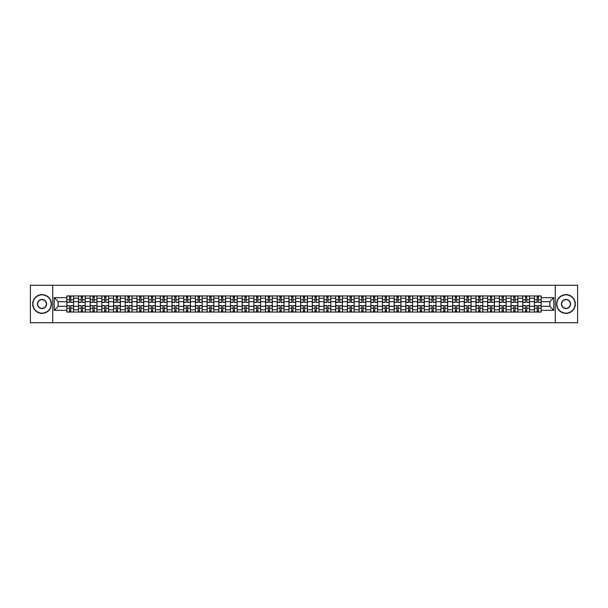 <?xml version="1.0" encoding="UTF-8"?>
<svg xmlns="http://www.w3.org/2000/svg" width="608" height="608" viewBox="0 0 608 608"><rect width="100%" height="100%" fill="white"/><g stroke="black" fill="none" stroke-linecap="round" stroke-linejoin="round"><path stroke-width="0.91" d="M555.271 322.734L577.6 322.734L577.6 285.266L30.4 285.266L30.4 322.734L555.271 322.734L555.271 285.266M78.508 312.056L78.508 298.232L73.568 298.232L73.568 312.056M73.568 298.232L73.568 295.944M78.508 298.232L78.508 295.944M85.257 295.944L85.257 312.056M90.204 312.056L90.204 295.944M96.946 295.944L96.946 312.056M101.893 312.056L101.893 295.944M108.634 295.944L108.634 312.056M113.582 312.056L113.582 295.944M120.323 295.944L120.323 312.056M125.271 312.056L125.271 295.944M132.02 295.944L132.02 312.056M136.96 312.056L136.96 295.944M143.708 295.944L143.708 312.056M148.656 312.056L148.656 295.944M155.397 295.944L155.397 312.056M160.345 312.056L160.345 295.944M167.086 295.944L167.086 312.056M172.034 312.056L172.034 295.944M178.775 295.944L178.775 312.056M183.722 312.056L183.722 295.944M190.471 295.944L190.471 312.056M195.411 312.056L195.411 295.944M202.16 295.944L202.16 312.056M207.108 312.056L207.108 295.944M213.849 295.944L213.849 312.056M218.796 312.056L218.796 295.944M225.538 295.944L225.538 312.056M230.485 312.056L230.485 295.944M237.226 295.944L237.226 312.056M242.174 312.056L242.174 295.944M248.923 295.944L248.923 312.056M253.863 312.056L253.863 295.944M260.612 295.944L260.612 312.056M265.559 312.056L265.559 295.944M272.3 295.944L272.3 312.056M277.248 312.056L277.248 295.944M283.989 295.944L283.989 312.056M288.937 312.056L288.937 295.944M295.686 295.944L295.686 312.056M300.626 312.056L300.626 295.944M307.374 295.944L307.374 312.056M312.314 312.056L312.314 295.944M319.063 295.944L319.063 312.056M324.011 312.056L324.011 295.944M330.752 295.944L330.752 312.056M335.7 312.056L335.7 295.944M342.441 295.944L342.441 312.056M347.388 312.056L347.388 295.944M354.137 295.944L354.137 312.056M359.077 312.056L359.077 295.944M365.826 295.944L365.826 312.056M370.774 312.056L370.774 295.944M377.515 295.944L377.515 312.056M382.462 312.056L382.462 295.944M389.204 295.944L389.204 312.056M394.151 312.056L394.151 295.944M400.892 295.944L400.892 312.056M405.84 312.056L405.84 295.944M412.589 295.944L412.589 312.056M417.529 312.056L417.529 295.944M424.278 295.944L424.278 312.056M429.225 312.056L429.225 295.944M435.966 295.944L435.966 312.056M440.914 312.056L440.914 295.944M447.655 295.944L447.655 312.056M452.603 312.056L452.603 295.944M459.344 295.944L459.344 312.056M464.292 312.056L464.292 295.944M471.04 295.944L471.04 312.056M475.98 312.056L475.98 295.944M482.729 295.944L482.729 312.056M487.677 312.056L487.677 295.944M494.418 295.944L494.418 312.056M499.366 312.056L499.366 295.944M506.107 295.944L506.107 312.056M511.054 312.056L511.054 295.944M517.796 295.944L517.796 312.056M522.743 312.056L522.743 295.944M529.492 295.944L529.492 312.056M534.432 312.056L534.432 295.944M534.432 306.326L529.492 306.326M522.743 306.326L517.796 306.326M511.054 306.326L506.107 306.326M499.366 306.326L494.418 306.326M487.677 306.326L482.729 306.326M475.98 306.326L471.04 306.326M464.292 306.326L459.344 306.326M452.603 306.326L447.655 306.326M440.914 306.326L435.966 306.326M429.225 306.326L424.278 306.326M417.529 306.326L412.589 306.326M405.84 306.326L400.892 306.326M394.151 306.326L389.204 306.326M382.462 306.326L377.515 306.326M370.774 306.326L365.826 306.326M359.077 306.326L354.137 306.326M347.388 306.326L342.441 306.326M335.7 306.326L330.752 306.326M324.011 306.326L319.063 306.326M312.314 306.326L307.374 306.326M300.626 306.326L295.686 306.326M288.937 306.326L283.989 306.326M277.248 306.326L272.3 306.326M265.559 306.326L260.612 306.326M253.863 306.326L248.923 306.326M242.174 306.326L237.226 306.326M230.485 306.326L225.538 306.326M218.796 306.326L213.849 306.326M207.108 306.326L202.16 306.326M195.411 306.326L190.471 306.326M183.722 306.326L178.775 306.326M172.034 306.326L167.086 306.326M160.345 306.326L155.397 306.326M148.656 306.326L143.708 306.326M136.96 306.326L132.02 306.326M125.271 306.326L120.323 306.326M113.582 306.326L108.634 306.326M101.893 306.326L96.946 306.326M90.204 306.326L85.257 306.326M78.508 306.326L73.568 306.326M534.432 301.674L529.492 301.674M522.743 301.674L517.796 301.674M511.054 301.674L506.107 301.674M499.366 301.674L494.418 301.674M487.677 301.674L482.729 301.674M475.98 301.674L471.04 301.674M464.292 301.674L459.344 301.674M452.603 301.674L447.655 301.674M440.914 301.674L435.966 301.674M429.225 301.674L424.278 301.674M417.529 301.674L412.589 301.674M405.84 301.674L400.892 301.674M394.151 301.674L389.204 301.674M382.462 301.674L377.515 301.674M370.774 301.674L365.826 301.674M359.077 301.674L354.137 301.674M347.388 301.674L342.441 301.674M335.7 301.674L330.752 301.674M324.011 301.674L319.063 301.674M312.314 301.674L307.374 301.674M300.626 301.674L295.686 301.674M288.937 301.674L283.989 301.674M277.248 301.674L272.3 301.674M265.559 301.674L260.612 301.674M253.863 301.674L248.923 301.674M242.174 301.674L237.226 301.674M230.485 301.674L225.538 301.674M218.796 301.674L213.849 301.674M207.108 301.674L202.16 301.674M195.411 301.674L190.471 301.674M183.722 301.674L178.775 301.674M172.034 301.674L167.086 301.674M160.345 301.674L155.397 301.674M148.656 301.674L143.708 301.674M136.96 301.674L132.02 301.674M125.271 301.674L120.323 301.674M113.582 301.674L108.634 301.674M101.893 301.674L96.946 301.674M90.204 301.674L85.257 301.674M78.508 301.674L73.568 301.674M58.201 306.326L66.819 306.326L66.819 301.674L58.201 301.674L58.201 306.326L54.234 310.293L54.234 297.707L66.819 297.707L66.819 301.674M541.181 301.674L541.181 306.326L549.799 306.326L549.799 301.674L541.181 301.674L541.181 295.944L66.819 295.944L66.819 297.707M541.181 297.707L553.766 297.707L553.766 310.293L541.181 310.293L541.181 306.326M66.819 306.326L66.819 312.056L541.181 312.056L541.181 310.293M66.819 310.293L54.234 310.293M52.729 322.734L52.729 285.266M70.832 310.931L69.555 310.931M69.555 297.069L70.832 297.069M82.521 310.931L81.244 310.931M81.244 297.069L82.521 297.069M94.21 310.931L92.933 310.931M92.933 297.069L94.21 297.069M105.898 310.931L104.629 310.931M104.629 297.069L105.898 297.069M117.587 310.931L116.318 310.931M116.318 297.069L117.587 297.069M129.284 310.931L128.007 310.931M128.007 297.069L129.284 297.069M140.972 310.931L139.696 310.931M139.696 297.069L140.972 297.069M152.661 310.931L151.384 310.931M151.384 297.069L152.661 297.069M164.35 310.931L163.081 310.931M163.081 297.069L164.35 297.069M176.046 310.931L174.77 310.931M174.77 297.069L176.046 297.069M187.735 310.931L186.458 310.931M186.458 297.069L187.735 297.069M199.424 310.931L198.147 310.931M198.147 297.069L199.424 297.069M211.113 310.931L209.844 310.931M209.844 297.069L211.113 297.069M222.802 310.931L221.532 310.931M221.532 297.069L222.802 297.069M234.498 310.931L233.221 310.931M233.221 297.069L234.498 297.069M246.187 310.931L244.91 310.931M244.91 297.069L246.187 297.069M257.876 310.931L256.599 310.931M256.599 297.069L257.876 297.069M269.564 310.931L268.295 310.931M268.295 297.069L269.564 297.069M281.253 310.931L279.984 310.931M279.984 297.069L281.253 297.069M292.95 310.931L291.673 310.931M291.673 297.069L292.95 297.069M304.638 310.931L303.362 310.931M303.362 297.069L304.638 297.069M316.327 310.931L315.05 310.931M315.05 297.069L316.327 297.069M328.016 310.931L326.747 310.931M326.747 297.069L328.016 297.069M339.705 310.931L338.436 310.931M338.436 297.069L339.705 297.069M351.401 310.931L350.124 310.931M350.124 297.069L351.401 297.069M363.09 310.931L361.813 310.931M361.813 297.069L363.09 297.069M374.779 310.931L373.502 310.931M373.502 297.069L374.779 297.069M386.468 310.931L385.198 310.931M385.198 297.069L386.468 297.069M398.156 310.931L396.887 310.931M396.887 297.069L398.156 297.069M409.853 310.931L408.576 310.931M408.576 297.069L409.853 297.069M421.542 310.931L420.265 310.931M420.265 297.069L421.542 297.069M433.23 310.931L431.954 310.931M431.954 297.069L433.23 297.069M444.919 310.931L443.65 310.931M443.65 297.069L444.919 297.069M456.616 310.931L455.339 310.931M455.339 297.069L456.616 297.069M468.304 310.931L467.028 310.931M467.028 297.069L468.304 297.069M479.993 310.931L478.716 310.931M478.716 297.069L479.993 297.069M491.682 310.931L490.413 310.931M490.413 297.069L491.682 297.069M503.371 310.931L502.102 310.931M502.102 297.069L503.371 297.069M515.067 310.931L513.79 310.931M513.79 297.069L515.067 297.069M526.756 310.931L525.479 310.931M525.479 297.069L526.756 297.069M538.445 310.931L537.168 310.931M537.168 297.069L538.445 297.069M54.234 297.707L58.201 301.674M549.799 306.326L553.766 310.293M549.799 301.674L553.766 297.707M70.832 302.229L73.53 302.389L70.832 302.389L70.832 296.02L73.53 296.02L69.555 296.02L69.555 302.389L66.857 302.389L66.857 296.02L69.555 296.02L66.857 296.02M73.53 302.229L73.53 296.02M69.555 296.993L70.832 296.993M69.555 305.611L69.555 311.98L66.857 311.98L66.857 305.611L69.555 305.611M70.832 311.007L69.555 311.007M71.957 311.98L73.53 311.98L73.53 305.611L70.832 305.611L70.832 311.98L68.43 311.98M82.521 302.229L85.219 302.389L82.521 302.389L82.521 296.02L85.219 296.02L81.244 296.02L81.244 302.389L78.546 302.389L78.546 296.02L81.244 296.02L78.546 296.02M85.219 302.229L85.219 296.02M81.244 296.993L82.521 296.993M94.21 302.229L96.908 302.389L94.21 302.389L94.21 296.02L96.908 296.02L92.933 296.02L92.933 302.389L90.235 302.389L90.235 296.02L92.933 296.02L90.235 296.02M96.908 302.229L96.908 296.02M92.933 296.993L94.21 296.993M81.244 305.611L81.244 311.98L78.546 311.98L78.546 305.611L81.244 305.611M82.521 311.007L81.244 311.007M83.646 311.98L85.219 311.98L85.219 305.611L82.521 305.611L82.521 311.98L80.119 311.98M92.933 305.611L92.933 311.98L90.235 311.98L90.235 305.611L92.933 305.611M94.21 311.007L92.933 311.007M95.334 311.98L96.908 311.98L96.908 305.611L94.21 305.611L94.21 311.98L91.816 311.98M42.013 313.143A9.143 9.143 0 0 0 51.156 304A9.143 9.143 0 0 0 42.013 294.857A9.143 9.143 0 0 0 32.87 304A9.143 9.143 0 0 0 42.013 313.143M42.013 294.629A9.371 9.371 0 0 1 51.384 304A9.371 9.371 0 0 1 42.013 313.371A9.371 9.371 0 0 1 32.65 304A9.371 9.371 0 0 1 42.013 294.629M42.013 308.568A4.568 4.568 0 0 1 37.445 304A4.568 4.568 0 0 1 42.013 299.432A4.568 4.568 0 0 1 46.588 304A4.568 4.568 0 0 1 42.013 308.568M42.013 299.653A4.347 4.347 0 0 0 37.666 304A4.347 4.347 0 0 0 42.013 308.347A4.347 4.347 0 0 0 46.36 304A4.347 4.347 0 0 0 42.013 299.653M565.987 313.143A9.143 9.143 0 0 0 575.13 304A9.143 9.143 0 0 0 565.987 294.857A9.143 9.143 0 0 0 556.844 304A9.143 9.143 0 0 0 565.987 313.143M565.987 294.629A9.371 9.371 0 0 1 575.35 304A9.371 9.371 0 0 1 565.987 313.371A9.371 9.371 0 0 1 556.616 304A9.371 9.371 0 0 1 565.987 294.629M565.987 308.568A4.568 4.568 0 0 1 561.412 304A4.568 4.568 0 0 1 565.987 299.432A4.568 4.568 0 0 1 570.555 304A4.568 4.568 0 0 1 565.987 308.568M565.987 299.653A4.347 4.347 0 0 0 561.64 304A4.347 4.347 0 0 0 565.987 308.347A4.347 4.347 0 0 0 570.334 304A4.347 4.347 0 0 0 565.987 299.653M105.898 302.229L108.596 302.389L105.898 302.389L105.898 296.02L108.596 296.02L104.629 296.02L104.629 302.389L101.931 302.389L101.931 296.02L104.629 296.02L101.931 296.02M108.596 302.229L108.596 296.02M104.629 296.993L105.898 296.993M117.587 302.229L120.285 302.389L117.587 302.389L117.587 296.02L120.285 296.02L116.318 296.02L116.318 302.389L113.62 302.389L113.62 296.02L116.318 296.02L113.62 296.02M120.285 302.229L120.285 296.02M116.318 296.993L117.587 296.993M129.284 302.229L131.982 302.389L129.284 302.389L129.284 296.02L131.982 296.02L128.007 296.02L128.007 302.389L125.309 302.389L125.309 296.02L128.007 296.02L125.309 296.02M131.982 302.229L131.982 296.02M128.007 296.993L129.284 296.993M104.629 305.611L104.629 311.98L101.931 311.98L101.931 305.611L104.629 305.611M105.898 311.007L104.629 311.007M107.023 311.98L108.596 311.98L108.596 305.611L105.898 305.611L105.898 311.98L103.504 311.98M116.318 305.611L116.318 311.98L113.62 311.98L113.62 305.611L116.318 305.611M117.587 311.007L116.318 311.007M118.712 311.98L120.285 311.98L120.285 305.611L117.587 305.611L117.587 311.98L115.193 311.98M128.007 305.611L128.007 311.98L125.309 311.98L125.309 305.611L128.007 305.611M129.284 311.007L128.007 311.007M130.408 311.98L131.982 311.98L131.982 305.611L129.284 305.611L129.284 311.98L126.882 311.98M140.972 302.229L143.67 302.389L140.972 302.389L140.972 296.02L143.67 296.02L139.696 296.02L139.696 302.389L136.998 302.389L136.998 296.02L139.696 296.02L136.998 296.02M143.67 302.229L143.67 296.02M139.696 296.993L140.972 296.993M139.696 305.611L139.696 311.98L136.998 311.98L136.998 305.611L139.696 305.611M140.972 311.007L139.696 311.007M142.097 311.98L143.67 311.98L143.67 305.611L140.972 305.611L140.972 311.98L138.571 311.98M152.661 302.229L155.359 302.389L152.661 302.389L152.661 296.02L155.359 296.02L151.384 296.02L151.384 302.389L148.694 302.389L148.694 296.02L151.384 296.02L148.694 296.02M155.359 302.229L155.359 296.02M151.384 296.993L152.661 296.993M151.384 305.611L151.384 311.98L148.694 311.98L148.694 305.611L151.384 305.611M152.661 311.007L151.384 311.007M153.786 311.98L155.359 311.98L155.359 305.611L152.661 305.611L152.661 311.98L150.267 311.98M164.35 302.229L167.048 302.389L164.35 302.389L164.35 296.02L167.048 296.02L163.081 296.02L163.081 302.389L160.383 302.389L160.383 296.02L163.081 296.02L160.383 296.02M167.048 302.229L167.048 296.02M163.081 296.993L164.35 296.993M163.081 305.611L163.081 311.98L160.383 311.98L160.383 305.611L163.081 305.611M164.35 311.007L163.081 311.007M165.475 311.98L167.048 311.98L167.048 305.611L164.35 305.611L164.35 311.98L161.956 311.98M176.046 302.229L178.737 302.389L176.046 302.389L176.046 296.02L178.737 296.02L174.77 296.02L174.77 302.389L172.072 302.389L172.072 296.02L174.77 296.02L172.072 296.02M178.737 302.229L178.737 296.02M174.77 296.993L176.046 296.993M174.77 305.611L174.77 311.98L172.072 311.98L172.072 305.611L174.77 305.611M176.046 311.007L174.77 311.007M177.164 311.98L178.737 311.98L178.737 305.611L176.046 305.611L176.046 311.98L173.645 311.98M187.735 302.229L190.433 302.389L187.735 302.389L187.735 296.02L190.433 296.02L186.458 296.02L186.458 302.389L183.76 302.389L183.76 296.02L186.458 296.02L183.76 296.02M190.433 302.229L190.433 296.02M186.458 296.993L187.735 296.993M186.458 305.611L186.458 311.98L183.76 311.98L183.76 305.611L186.458 305.611M187.735 311.007L186.458 311.007M188.86 311.98L190.433 311.98L190.433 305.611L187.735 305.611L187.735 311.98L185.334 311.98M199.424 302.229L202.122 302.389L199.424 302.389L199.424 296.02L202.122 296.02L198.147 296.02L198.147 302.389L195.449 302.389L195.449 296.02L198.147 296.02L195.449 296.02M202.122 302.229L202.122 296.02M198.147 296.993L199.424 296.993M198.147 305.611L198.147 311.98L195.449 311.98L195.449 305.611L198.147 305.611M199.424 311.007L198.147 311.007M200.549 311.98L202.122 311.98L202.122 305.611L199.424 305.611L199.424 311.98L197.022 311.98M211.113 302.229L213.811 302.389L211.113 302.389L211.113 296.02L213.811 296.02L209.844 296.02L209.844 302.389L207.146 302.389L207.146 296.02L209.844 296.02L207.146 296.02M213.811 302.229L213.811 296.02M209.844 296.993L211.113 296.993M209.844 305.611L209.844 311.98L207.146 311.98L207.146 305.611L209.844 305.611M211.113 311.007L209.844 311.007M212.238 311.98L213.811 311.98L213.811 305.611L211.113 305.611L211.113 311.98L208.719 311.98M222.802 302.229L225.5 302.389L222.802 302.389L222.802 296.02L225.5 296.02L221.532 296.02L221.532 302.389L218.834 302.389L218.834 296.02L221.532 296.02L218.834 296.02M225.5 302.229L225.5 296.02M221.532 296.993L222.802 296.993M221.532 305.611L221.532 311.98L218.834 311.98L218.834 305.611L221.532 305.611M222.802 311.007L221.532 311.007M223.926 311.98L225.5 311.98L225.5 305.611L222.802 305.611L222.802 311.98L220.408 311.98M234.498 302.229L237.196 302.389L234.498 302.389L234.498 296.02L237.196 296.02L233.221 296.02L233.221 302.389L230.523 302.389L230.523 296.02L233.221 296.02L230.523 296.02M237.196 302.229L237.196 296.02M233.221 296.993L234.498 296.993M233.221 305.611L233.221 311.98L230.523 311.98L230.523 305.611L233.221 305.611M234.498 311.007L233.221 311.007M235.615 311.98L237.196 311.98L237.196 305.611L234.498 305.611L234.498 311.98L232.096 311.98M246.187 302.229L248.885 302.389L246.187 302.389L246.187 296.02L248.885 296.02L244.91 296.02L244.91 302.389L242.212 302.389L242.212 296.02L244.91 296.02L242.212 296.02M248.885 302.229L248.885 296.02M244.91 296.993L246.187 296.993M244.91 305.611L244.91 311.98L242.212 311.98L242.212 305.611L244.91 305.611M246.187 311.007L244.91 311.007M247.312 311.98L248.885 311.98L248.885 305.611L246.187 305.611L246.187 311.98L243.785 311.98M257.876 302.229L260.574 302.389L257.876 302.389L257.876 296.02L260.574 296.02L256.599 296.02L256.599 302.389L253.901 302.389L253.901 296.02L256.599 296.02L253.901 296.02M260.574 302.229L260.574 296.02M256.599 296.993L257.876 296.993M256.599 305.611L256.599 311.98L253.901 311.98L253.901 305.611L256.599 305.611M257.876 311.007L256.599 311.007M259 311.98L260.574 311.98L260.574 305.611L257.876 305.611L257.876 311.98L255.474 311.98M269.564 302.229L272.262 302.389L269.564 302.389L269.564 296.02L272.262 296.02L268.295 296.02L268.295 302.389L265.597 302.389L265.597 296.02L268.295 296.02L265.597 296.02M272.262 302.229L272.262 296.02M268.295 296.993L269.564 296.993M268.295 305.611L268.295 311.98L265.597 311.98L265.597 305.611L268.295 305.611M269.564 311.007L268.295 311.007M270.689 311.98L272.262 311.98L272.262 305.611L269.564 305.611L269.564 311.98L267.17 311.98M281.253 302.229L283.951 302.389L281.253 302.389L281.253 296.02L283.951 296.02L279.984 296.02L279.984 302.389L277.286 302.389L277.286 296.02L279.984 296.02L277.286 296.02M283.951 302.229L283.951 296.02M279.984 296.993L281.253 296.993M279.984 305.611L279.984 311.98L277.286 311.98L277.286 305.611L279.984 305.611M281.253 311.007L279.984 311.007M282.378 311.98L283.951 311.98L283.951 305.611L281.253 305.611L281.253 311.98L278.859 311.98M292.95 302.229L295.648 302.389L292.95 302.389L292.95 296.02L295.648 296.02L291.673 296.02L291.673 302.389L288.975 302.389L288.975 296.02L291.673 296.02L288.975 296.02M295.648 302.229L295.648 296.02M291.673 296.993L292.95 296.993M291.673 305.611L291.673 311.98L288.975 311.98L288.975 305.611L291.673 305.611M292.95 311.007L291.673 311.007M294.074 311.98L295.648 311.98L295.648 305.611L292.95 305.611L292.95 311.98L290.548 311.98M304.638 302.229L307.336 302.389L304.638 302.389L304.638 296.02L307.336 296.02L303.362 296.02L303.362 302.389L300.664 302.389L300.664 296.02L303.362 296.02L300.664 296.02M307.336 302.229L307.336 296.02M303.362 296.993L304.638 296.993M303.362 305.611L303.362 311.98L300.664 311.98L300.664 305.611L303.362 305.611M304.638 311.007L303.362 311.007M305.763 311.98L307.336 311.98L307.336 305.611L304.638 305.611L304.638 311.98L302.237 311.98M316.327 302.229L319.025 302.389L316.327 302.389L316.327 296.02L319.025 296.02L315.05 296.02L315.05 302.389L312.352 302.389L312.352 296.02L315.05 296.02L312.352 296.02M319.025 302.229L319.025 296.02M315.05 296.993L316.327 296.993M315.05 305.611L315.05 311.98L312.352 311.98L312.352 305.611L315.05 305.611M316.327 311.007L315.05 311.007M317.452 311.98L319.025 311.98L319.025 305.611L316.327 305.611L316.327 311.98L313.926 311.98M328.016 302.229L330.714 302.389L328.016 302.389L328.016 296.02L330.714 296.02L326.747 296.02L326.747 302.389L324.049 302.389L324.049 296.02L326.747 296.02L324.049 296.02M330.714 302.229L330.714 296.02M326.747 296.993L328.016 296.993M326.747 305.611L326.747 311.98L324.049 311.98L324.049 305.611L326.747 305.611M328.016 311.007L326.747 311.007M329.141 311.98L330.714 311.98L330.714 305.611L328.016 305.611L328.016 311.98L325.622 311.98M339.705 302.229L342.403 302.389L339.705 302.389L339.705 296.02L342.403 296.02L338.436 296.02L338.436 302.389L335.738 302.389L335.738 296.02L338.436 296.02L335.738 296.02M342.403 302.229L342.403 296.02M338.436 296.993L339.705 296.993M338.436 305.611L338.436 311.98L335.738 311.98L335.738 305.611L338.436 305.611M339.705 311.007L338.436 311.007M340.83 311.98L342.403 311.98L342.403 305.611L339.705 305.611L339.705 311.98L337.311 311.98M351.401 302.229L354.099 302.389L351.401 302.389L351.401 296.02L354.099 296.02L350.124 296.02L350.124 302.389L347.426 302.389L347.426 296.02L350.124 296.02L347.426 296.02M354.099 302.229L354.099 296.02M350.124 296.993L351.401 296.993M350.124 305.611L350.124 311.98L347.426 311.98L347.426 305.611L350.124 305.611M351.401 311.007L350.124 311.007M352.526 311.98L354.099 311.98L354.099 305.611L351.401 305.611L351.401 311.98L349 311.98M363.09 302.229L365.788 302.389L363.09 302.389L363.09 296.02L365.788 296.02L361.813 296.02L361.813 302.389L359.115 302.389L359.115 296.02L361.813 296.02L359.115 296.02M365.788 302.229L365.788 296.02M361.813 296.993L363.09 296.993M361.813 305.611L361.813 311.98L359.115 311.98L359.115 305.611L361.813 305.611M363.09 311.007L361.813 311.007M364.215 311.98L365.788 311.98L365.788 305.611L363.09 305.611L363.09 311.98L360.688 311.98M374.779 302.229L377.477 302.389L374.779 302.389L374.779 296.02L377.477 296.02L373.502 296.02L373.502 302.389L370.804 302.389L370.804 296.02L373.502 296.02L370.804 296.02M377.477 302.229L377.477 296.02M373.502 296.993L374.779 296.993M373.502 305.611L373.502 311.98L370.804 311.98L370.804 305.611L373.502 305.611M374.779 311.007L373.502 311.007M375.904 311.98L377.477 311.98L377.477 305.611L374.779 305.611L374.779 311.98L372.385 311.98M386.468 302.229L389.166 302.389L386.468 302.389L386.468 296.02L389.166 296.02L385.198 296.02L385.198 302.389L382.5 302.389L382.5 296.02L385.198 296.02L382.5 296.02M389.166 302.229L389.166 296.02M385.198 296.993L386.468 296.993M385.198 305.611L385.198 311.98L382.5 311.98L382.5 305.611L385.198 305.611M386.468 311.007L385.198 311.007M387.592 311.98L389.166 311.98L389.166 305.611L386.468 305.611L386.468 311.98L384.074 311.98M398.156 302.229L400.854 302.389L398.156 302.389L398.156 296.02L400.854 296.02L396.887 296.02L396.887 302.389L394.189 302.389L394.189 296.02L396.887 296.02L394.189 296.02M400.854 302.229L400.854 296.02M396.887 296.993L398.156 296.993M396.887 305.611L396.887 311.98L394.189 311.98L394.189 305.611L396.887 305.611M398.156 311.007L396.887 311.007M399.281 311.98L400.854 311.98L400.854 305.611L398.156 305.611L398.156 311.98L395.762 311.98M409.853 302.229L412.551 302.389L409.853 302.389L409.853 296.02L412.551 296.02L408.576 296.02L408.576 302.389L405.878 302.389L405.878 296.02L408.576 296.02L405.878 296.02M412.551 302.229L412.551 296.02M408.576 296.993L409.853 296.993M408.576 305.611L408.576 311.98L405.878 311.98L405.878 305.611L408.576 305.611M409.853 311.007L408.576 311.007M410.978 311.98L412.551 311.98L412.551 305.611L409.853 305.611L409.853 311.98L407.451 311.98M421.542 302.229L424.24 302.389L421.542 302.389L421.542 296.02L424.24 296.02L420.265 296.02L420.265 302.389L417.567 302.389L417.567 296.02L420.265 296.02L417.567 296.02M424.24 302.229L424.24 296.02M420.265 296.993L421.542 296.993M420.265 305.611L420.265 311.98L417.567 311.98L417.567 305.611L420.265 305.611M421.542 311.007L420.265 311.007M422.666 311.98L424.24 311.98L424.24 305.611L421.542 305.611L421.542 311.98L419.14 311.98M433.23 302.229L435.928 302.389L433.23 302.389L433.23 296.02L435.928 296.02L431.954 296.02L431.954 302.389L429.263 302.389L429.263 296.02L431.954 296.02L429.263 296.02M435.928 302.229L435.928 296.02M431.954 296.993L433.23 296.993M431.954 305.611L431.954 311.98L429.263 311.98L429.263 305.611L431.954 305.611M433.23 311.007L431.954 311.007M434.355 311.98L435.928 311.98L435.928 305.611L433.23 305.611L433.23 311.98L430.836 311.98M444.919 302.229L447.617 302.389L444.919 302.389L444.919 296.02L447.617 296.02L443.65 296.02L443.65 302.389L440.952 302.389L440.952 296.02L443.65 296.02L440.952 296.02M447.617 302.229L447.617 296.02M443.65 296.993L444.919 296.993M443.65 305.611L443.65 311.98L440.952 311.98L440.952 305.611L443.65 305.611M444.919 311.007L443.65 311.007M446.044 311.98L447.617 311.98L447.617 305.611L444.919 305.611L444.919 311.98L442.525 311.98M456.616 302.229L459.306 302.389L456.616 302.389L456.616 296.02L459.306 296.02L455.339 296.02L455.339 302.389L452.641 302.389L452.641 296.02L455.339 296.02L452.641 296.02M459.306 302.229L459.306 296.02M455.339 296.993L456.616 296.993M455.339 305.611L455.339 311.98L452.641 311.98L452.641 305.611L455.339 305.611M456.616 311.007L455.339 311.007M457.733 311.98L459.306 311.98L459.306 305.611L456.616 305.611L456.616 311.98L454.214 311.98M468.304 302.229L471.002 302.389L468.304 302.389L468.304 296.02L471.002 296.02L467.028 296.02L467.028 302.389L464.33 302.389L464.33 296.02L467.028 296.02L464.33 296.02M471.002 302.229L471.002 296.02M467.028 296.993L468.304 296.993M467.028 305.611L467.028 311.98L464.33 311.98L464.33 305.611L467.028 305.611M468.304 311.007L467.028 311.007M469.429 311.98L471.002 311.98L471.002 305.611L468.304 305.611L468.304 311.98L465.903 311.98M479.993 302.229L482.691 302.389L479.993 302.389L479.993 296.02L482.691 296.02L478.716 296.02L478.716 302.389L476.018 302.389L476.018 296.02L478.716 296.02L476.018 296.02M482.691 302.229L482.691 296.02M478.716 296.993L479.993 296.993M478.716 305.611L478.716 311.98L476.018 311.98L476.018 305.611L478.716 305.611M479.993 311.007L478.716 311.007M481.118 311.98L482.691 311.98L482.691 305.611L479.993 305.611L479.993 311.98L477.592 311.98M491.682 302.229L494.38 302.389L491.682 302.389L491.682 296.02L494.38 296.02L490.413 296.02L490.413 302.389L487.715 302.389L487.715 296.02L490.413 296.02L487.715 296.02M494.38 302.229L494.38 296.02M490.413 296.993L491.682 296.993M490.413 305.611L490.413 311.98L487.715 311.98L487.715 305.611L490.413 305.611M491.682 311.007L490.413 311.007M492.807 311.98L494.38 311.98L494.38 305.611L491.682 305.611L491.682 311.98L489.288 311.98M503.371 302.229L506.069 302.389L503.371 302.389L503.371 296.02L506.069 296.02L502.102 296.02L502.102 302.389L499.404 302.389L499.404 296.02L502.102 296.02L499.404 296.02M506.069 302.229L506.069 296.02M502.102 296.993L503.371 296.993M502.102 305.611L502.102 311.98L499.404 311.98L499.404 305.611L502.102 305.611M503.371 311.007L502.102 311.007M504.496 311.98L506.069 311.98L506.069 305.611L503.371 305.611L503.371 311.98L500.977 311.98M515.067 302.229L517.765 302.389L515.067 302.389L515.067 296.02L517.765 296.02L513.79 296.02L513.79 302.389L511.092 302.389L511.092 296.02L513.79 296.02L511.092 296.02M517.765 302.229L517.765 296.02M513.79 296.993L515.067 296.993M513.79 305.611L513.79 311.98L511.092 311.98L511.092 305.611L513.79 305.611M515.067 311.007L513.79 311.007M516.184 311.98L517.765 311.98L517.765 305.611L515.067 305.611L515.067 311.98L512.666 311.98M526.756 302.229L529.454 302.389L526.756 302.389L526.756 296.02L529.454 296.02L525.479 296.02L525.479 302.389L522.781 302.389L522.781 296.02L525.479 296.02L522.781 296.02M529.454 302.229L529.454 296.02M525.479 296.993L526.756 296.993M525.479 305.611L525.479 311.98L522.781 311.98L522.781 305.611L525.479 305.611M526.756 311.007L525.479 311.007M527.881 311.98L529.454 311.98L529.454 305.611L526.756 305.611L526.756 311.98L524.354 311.98M538.445 302.229L541.143 302.389L538.445 302.389L538.445 296.02L541.143 296.02L537.168 296.02L537.168 302.389L534.47 302.389L534.47 296.02L537.168 296.02L534.47 296.02M541.143 302.229L541.143 296.02M537.168 296.993L538.445 296.993M537.168 305.611L537.168 311.98L534.47 311.98L534.47 305.611L537.168 305.611M538.445 311.007L537.168 311.007M539.57 311.98L541.143 311.98L541.143 305.611L538.445 305.611L538.445 311.98L536.043 311.98M522.743 298.232L517.796 298.232M511.054 298.232L506.107 298.232M499.366 298.232L494.418 298.232M487.677 298.232L482.729 298.232M475.98 298.232L471.04 298.232M464.292 298.232L459.344 298.232M452.603 298.232L447.655 298.232M440.914 298.232L435.966 298.232M429.225 298.232L424.278 298.232M417.529 298.232L412.589 298.232M405.84 298.232L400.892 298.232M394.151 298.232L389.204 298.232M382.462 298.232L377.515 298.232M370.774 298.232L365.826 298.232M359.077 298.232L354.137 298.232M347.388 298.232L342.441 298.232M335.7 298.232L330.752 298.232M324.011 298.232L319.063 298.232M312.314 298.232L307.374 298.232M300.626 298.232L295.686 298.232M288.937 298.232L283.989 298.232M277.248 298.232L272.3 298.232M265.559 298.232L260.612 298.232M253.863 298.232L248.923 298.232M242.174 298.232L237.226 298.232M230.485 298.232L225.538 298.232M218.796 298.232L213.849 298.232M207.108 298.232L202.16 298.232M195.411 298.232L190.471 298.232M183.722 298.232L178.775 298.232M172.034 298.232L167.086 298.232M160.345 298.232L155.397 298.232M148.656 298.232L143.708 298.232M136.96 298.232L132.02 298.232M125.271 298.232L120.323 298.232M113.582 298.232L108.634 298.232M101.893 298.232L96.946 298.232M90.204 298.232L85.257 298.232M534.432 298.232L529.492 298.232M522.743 309.768L517.796 309.768M511.054 309.768L506.107 309.768M499.366 309.768L494.418 309.768M487.677 309.768L482.729 309.768M475.98 309.768L471.04 309.768M464.292 309.768L459.344 309.768M452.603 309.768L447.655 309.768M440.914 309.768L435.966 309.768M429.225 309.768L424.278 309.768M417.529 309.768L412.589 309.768M405.84 309.768L400.892 309.768M394.151 309.768L389.204 309.768M382.462 309.768L377.515 309.768M370.774 309.768L365.826 309.768M359.077 309.768L354.137 309.768M347.388 309.768L342.441 309.768M335.7 309.768L330.752 309.768M324.011 309.768L319.063 309.768M312.314 309.768L307.374 309.768M300.626 309.768L295.686 309.768M288.937 309.768L283.989 309.768M277.248 309.768L272.3 309.768M265.559 309.768L260.612 309.768M253.863 309.768L248.923 309.768M242.174 309.768L237.226 309.768M230.485 309.768L225.538 309.768M218.796 309.768L213.849 309.768M207.108 309.768L202.16 309.768M195.411 309.768L190.471 309.768M183.722 309.768L178.775 309.768M172.034 309.768L167.086 309.768M160.345 309.768L155.397 309.768M148.656 309.768L143.708 309.768M136.96 309.768L132.02 309.768M125.271 309.768L120.323 309.768M113.582 309.768L108.634 309.768M101.893 309.768L96.946 309.768M90.204 309.768L85.257 309.768M78.508 309.768L73.568 309.768M534.432 309.768L529.492 309.768M70.832 299.698L73.53 299.698M66.857 302.229L69.555 302.229M66.857 299.698L69.555 299.698M69.555 305.771L66.857 305.771M69.555 308.302L66.857 308.302M73.53 305.771L70.832 305.771M73.53 308.302L70.832 308.302M82.521 299.698L85.219 299.698M78.546 302.229L81.244 302.229M78.546 299.698L81.244 299.698M94.21 299.698L96.908 299.698M90.235 302.229L92.933 302.229M90.235 299.698L92.933 299.698M81.244 305.771L78.546 305.771M81.244 308.302L78.546 308.302M85.219 305.771L82.521 305.771M85.219 308.302L82.521 308.302M92.933 305.771L90.235 305.771M92.933 308.302L90.235 308.302M96.908 305.771L94.21 305.771M96.908 308.302L94.21 308.302M105.898 299.698L108.596 299.698M101.931 302.229L104.629 302.229M101.931 299.698L104.629 299.698M117.587 299.698L120.285 299.698M113.62 302.229L116.318 302.229M113.62 299.698L116.318 299.698M129.284 299.698L131.982 299.698M125.309 302.229L128.007 302.229M125.309 299.698L128.007 299.698M104.629 305.771L101.931 305.771M104.629 308.302L101.931 308.302M108.596 305.771L105.898 305.771M108.596 308.302L105.898 308.302M116.318 305.771L113.62 305.771M116.318 308.302L113.62 308.302M120.285 305.771L117.587 305.771M120.285 308.302L117.587 308.302M128.007 305.771L125.309 305.771M128.007 308.302L125.309 308.302M131.982 305.771L129.284 305.771M131.982 308.302L129.284 308.302M140.972 299.698L143.67 299.698M136.998 302.229L139.696 302.229M136.998 299.698L139.696 299.698M139.696 305.771L136.998 305.771M139.696 308.302L136.998 308.302M143.67 305.771L140.972 305.771M143.67 308.302L140.972 308.302M152.661 299.698L155.359 299.698M148.694 302.229L151.384 302.229M148.694 299.698L151.384 299.698M151.384 305.771L148.694 305.771M151.384 308.302L148.694 308.302M155.359 305.771L152.661 305.771M155.359 308.302L152.661 308.302M164.35 299.698L167.048 299.698M160.383 302.229L163.081 302.229M160.383 299.698L163.081 299.698M163.081 305.771L160.383 305.771M163.081 308.302L160.383 308.302M167.048 305.771L164.35 305.771M167.048 308.302L164.35 308.302M176.046 299.698L178.737 299.698M172.072 302.229L174.77 302.229M172.072 299.698L174.77 299.698M174.77 305.771L172.072 305.771M174.77 308.302L172.072 308.302M178.737 305.771L176.046 305.771M178.737 308.302L176.046 308.302M187.735 299.698L190.433 299.698M183.76 302.229L186.458 302.229M183.76 299.698L186.458 299.698M186.458 305.771L183.76 305.771M186.458 308.302L183.76 308.302M190.433 305.771L187.735 305.771M190.433 308.302L187.735 308.302M199.424 299.698L202.122 299.698M195.449 302.229L198.147 302.229M195.449 299.698L198.147 299.698M198.147 305.771L195.449 305.771M198.147 308.302L195.449 308.302M202.122 305.771L199.424 305.771M202.122 308.302L199.424 308.302M211.113 299.698L213.811 299.698M207.146 302.229L209.844 302.229M207.146 299.698L209.844 299.698M209.844 305.771L207.146 305.771M209.844 308.302L207.146 308.302M213.811 305.771L211.113 305.771M213.811 308.302L211.113 308.302M222.802 299.698L225.5 299.698M218.834 302.229L221.532 302.229M218.834 299.698L221.532 299.698M221.532 305.771L218.834 305.771M221.532 308.302L218.834 308.302M225.5 305.771L222.802 305.771M225.5 308.302L222.802 308.302M234.498 299.698L237.196 299.698M230.523 302.229L233.221 302.229M230.523 299.698L233.221 299.698M233.221 305.771L230.523 305.771M233.221 308.302L230.523 308.302M237.196 305.771L234.498 305.771M237.196 308.302L234.498 308.302M246.187 299.698L248.885 299.698M242.212 302.229L244.91 302.229M242.212 299.698L244.91 299.698M244.91 305.771L242.212 305.771M244.91 308.302L242.212 308.302M248.885 305.771L246.187 305.771M248.885 308.302L246.187 308.302M257.876 299.698L260.574 299.698M253.901 302.229L256.599 302.229M253.901 299.698L256.599 299.698M256.599 305.771L253.901 305.771M256.599 308.302L253.901 308.302M260.574 305.771L257.876 305.771M260.574 308.302L257.876 308.302M269.564 299.698L272.262 299.698M265.597 302.229L268.295 302.229M265.597 299.698L268.295 299.698M268.295 305.771L265.597 305.771M268.295 308.302L265.597 308.302M272.262 305.771L269.564 305.771M272.262 308.302L269.564 308.302M281.253 299.698L283.951 299.698M277.286 302.229L279.984 302.229M277.286 299.698L279.984 299.698M279.984 305.771L277.286 305.771M279.984 308.302L277.286 308.302M283.951 305.771L281.253 305.771M283.951 308.302L281.253 308.302M292.95 299.698L295.648 299.698M288.975 302.229L291.673 302.229M288.975 299.698L291.673 299.698M291.673 305.771L288.975 305.771M291.673 308.302L288.975 308.302M295.648 305.771L292.95 305.771M295.648 308.302L292.95 308.302M304.638 299.698L307.336 299.698M300.664 302.229L303.362 302.229M300.664 299.698L303.362 299.698M303.362 305.771L300.664 305.771M303.362 308.302L300.664 308.302M307.336 305.771L304.638 305.771M307.336 308.302L304.638 308.302M316.327 299.698L319.025 299.698M312.352 302.229L315.05 302.229M312.352 299.698L315.05 299.698M315.05 305.771L312.352 305.771M315.05 308.302L312.352 308.302M319.025 305.771L316.327 305.771M319.025 308.302L316.327 308.302M328.016 299.698L330.714 299.698M324.049 302.229L326.747 302.229M324.049 299.698L326.747 299.698M326.747 305.771L324.049 305.771M326.747 308.302L324.049 308.302M330.714 305.771L328.016 305.771M330.714 308.302L328.016 308.302M339.705 299.698L342.403 299.698M335.738 302.229L338.436 302.229M335.738 299.698L338.436 299.698M338.436 305.771L335.738 305.771M338.436 308.302L335.738 308.302M342.403 305.771L339.705 305.771M342.403 308.302L339.705 308.302M351.401 299.698L354.099 299.698M347.426 302.229L350.124 302.229M347.426 299.698L350.124 299.698M350.124 305.771L347.426 305.771M350.124 308.302L347.426 308.302M354.099 305.771L351.401 305.771M354.099 308.302L351.401 308.302M363.09 299.698L365.788 299.698M359.115 302.229L361.813 302.229M359.115 299.698L361.813 299.698M361.813 305.771L359.115 305.771M361.813 308.302L359.115 308.302M365.788 305.771L363.09 305.771M365.788 308.302L363.09 308.302M374.779 299.698L377.477 299.698M370.804 302.229L373.502 302.229M370.804 299.698L373.502 299.698M373.502 305.771L370.804 305.771M373.502 308.302L370.804 308.302M377.477 305.771L374.779 305.771M377.477 308.302L374.779 308.302M386.468 299.698L389.166 299.698M382.5 302.229L385.198 302.229M382.5 299.698L385.198 299.698M385.198 305.771L382.5 305.771M385.198 308.302L382.5 308.302M389.166 305.771L386.468 305.771M389.166 308.302L386.468 308.302M398.156 299.698L400.854 299.698M394.189 302.229L396.887 302.229M394.189 299.698L396.887 299.698M396.887 305.771L394.189 305.771M396.887 308.302L394.189 308.302M400.854 305.771L398.156 305.771M400.854 308.302L398.156 308.302M409.853 299.698L412.551 299.698M405.878 302.229L408.576 302.229M405.878 299.698L408.576 299.698M408.576 305.771L405.878 305.771M408.576 308.302L405.878 308.302M412.551 305.771L409.853 305.771M412.551 308.302L409.853 308.302M421.542 299.698L424.24 299.698M417.567 302.229L420.265 302.229M417.567 299.698L420.265 299.698M420.265 305.771L417.567 305.771M420.265 308.302L417.567 308.302M424.24 305.771L421.542 305.771M424.24 308.302L421.542 308.302M433.23 299.698L435.928 299.698M429.263 302.229L431.954 302.229M429.263 299.698L431.954 299.698M431.954 305.771L429.263 305.771M431.954 308.302L429.263 308.302M435.928 305.771L433.23 305.771M435.928 308.302L433.23 308.302M444.919 299.698L447.617 299.698M440.952 302.229L443.65 302.229M440.952 299.698L443.65 299.698M443.65 305.771L440.952 305.771M443.65 308.302L440.952 308.302M447.617 305.771L444.919 305.771M447.617 308.302L444.919 308.302M456.616 299.698L459.306 299.698M452.641 302.229L455.339 302.229M452.641 299.698L455.339 299.698M455.339 305.771L452.641 305.771M455.339 308.302L452.641 308.302M459.306 305.771L456.616 305.771M459.306 308.302L456.616 308.302M468.304 299.698L471.002 299.698M464.33 302.229L467.028 302.229M464.33 299.698L467.028 299.698M467.028 305.771L464.33 305.771M467.028 308.302L464.33 308.302M471.002 305.771L468.304 305.771M471.002 308.302L468.304 308.302M479.993 299.698L482.691 299.698M476.018 302.229L478.716 302.229M476.018 299.698L478.716 299.698M478.716 305.771L476.018 305.771M478.716 308.302L476.018 308.302M482.691 305.771L479.993 305.771M482.691 308.302L479.993 308.302M491.682 299.698L494.38 299.698M487.715 302.229L490.413 302.229M487.715 299.698L490.413 299.698M490.413 305.771L487.715 305.771M490.413 308.302L487.715 308.302M494.38 305.771L491.682 305.771M494.38 308.302L491.682 308.302M503.371 299.698L506.069 299.698M499.404 302.229L502.102 302.229M499.404 299.698L502.102 299.698M502.102 305.771L499.404 305.771M502.102 308.302L499.404 308.302M506.069 305.771L503.371 305.771M506.069 308.302L503.371 308.302M515.067 299.698L517.765 299.698M511.092 302.229L513.79 302.229M511.092 299.698L513.79 299.698M513.79 305.771L511.092 305.771M513.79 308.302L511.092 308.302M517.765 305.771L515.067 305.771M517.765 308.302L515.067 308.302M526.756 299.698L529.454 299.698M522.781 302.229L525.479 302.229M522.781 299.698L525.479 299.698M525.479 305.771L522.781 305.771M525.479 308.302L522.781 308.302M529.454 305.771L526.756 305.771M529.454 308.302L526.756 308.302M538.445 299.698L541.143 299.698M534.47 302.229L537.168 302.229M534.47 299.698L537.168 299.698M537.168 305.771L534.47 305.771M537.168 308.302L534.47 308.302M541.143 305.771L538.445 305.771M541.143 308.302L538.445 308.302"/></g></svg>
